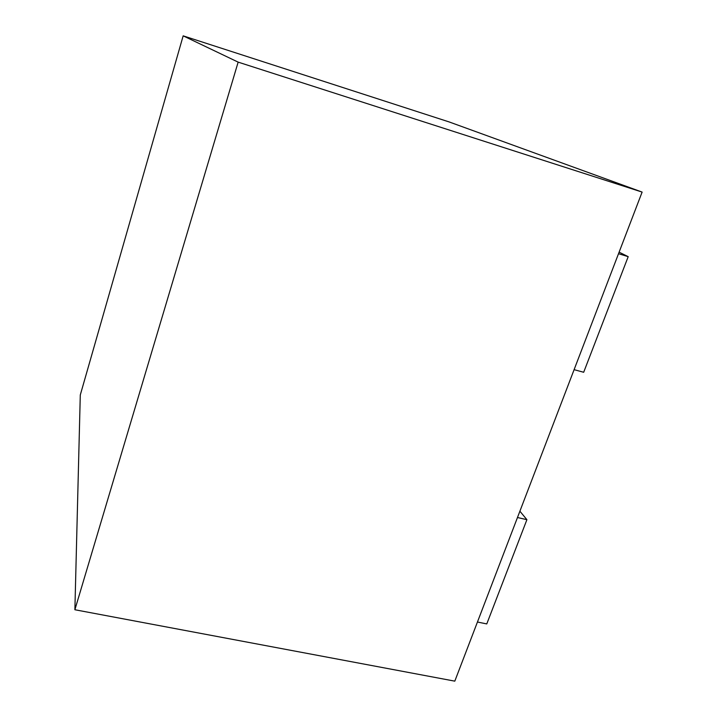 <?xml version="1.0" encoding="UTF-8"?>
<svg xmlns="http://www.w3.org/2000/svg" width="717" height="717" viewBox="0 0 717 717"><rect width="100%" height="100%" fill="white"/><g stroke="black" fill="none" stroke-linecap="round" stroke-linejoin="round"><path stroke-width="1.08" d="M80.286 394.977L183.167 35.85L238.152 62.128L74.882 609.746L80.286 394.977M238.152 62.128L642.118 192.084L449.218 121.962L183.167 35.85M642.118 192.084L454.802 681.15L74.882 609.746M618.511 253.71L628.2 256.659L583.683 372.266L574.102 369.667M628.2 256.659L619.103 252.169M517.477 517.513L526.905 519.691L486.771 623.924L477.45 622.024M526.905 519.691L519.897 511.203"/></g></svg>
